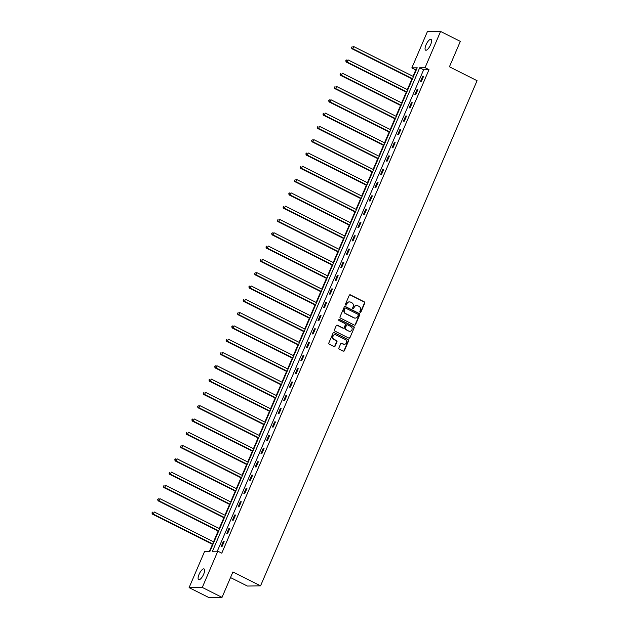 <?xml version="1.0" encoding="UTF-8"?>
<svg xmlns="http://www.w3.org/2000/svg" width="629" height="629" viewBox="0 0 629 629"><rect width="100%" height="100%" fill="white"/><g stroke="black" fill="none" stroke-linecap="round" stroke-linejoin="round"><path stroke-width="0.94" d="M360.158 312.322A0.645 0.598 89.1 0 0 360.952 312.008L364.757 303.115A0.92 0.857 89.1 0 0 364.34 301.889L350.392 294.875A0.92 0.857 89.1 0 0 349.26 295.323L345.447 304.216A0.645 0.598 89.1 0 0 345.997 305.136A0.645 0.598 89.1 0 0 346.532 304.758L347.027 303.61A2.956 2.736 89.1 0 1 350.652 302.179L351.815 302.761A2.956 2.736 89.1 0 1 353.152 306.685L352.657 307.84A0.645 0.598 89.1 0 0 353.207 308.76A0.645 0.598 89.1 0 0 353.742 308.383L354.237 307.235A2.956 2.736 89.1 0 1 357.862 305.804L359.025 306.386A2.956 2.736 89.1 0 1 360.354 310.309L359.867 311.465A0.645 0.598 89.1 0 0 360.158 312.322M360.236 312.354A0.645 0.598 89.1 0 0 360.59 312.015L364.403 303.123A0.92 0.857 89.1 0 0 363.987 301.896L350.031 294.883A0.92 0.857 89.1 0 0 349.842 294.812M345.824 305.104A0.645 0.598 89.1 0 0 346.178 304.766L347.027 303.61M353.026 308.729A0.645 0.598 89.1 0 0 353.38 308.391L354.237 307.235M199.071 574.348A6.015 2.06 116.7 0 1 204.063 568.931A6.015 2.06 116.7 0 1 203.639 574.277A6.015 2.06 116.7 0 1 198.654 579.686A6.015 2.06 116.7 0 1 199.071 574.348M426.037 44.801A6.015 2.06 116.7 0 1 431.022 39.391A6.015 2.06 116.7 0 1 430.606 44.73A6.015 2.06 116.7 0 1 425.613 50.147A6.015 2.06 116.7 0 1 426.037 44.801M338.905 347.939A0.92 0.857 89.1 0 0 339.322 349.166L343.237 351.131A0.92 0.857 89.1 0 0 344.37 350.683L348.6 340.816A0.92 0.857 89.1 0 0 348.183 339.589L334.235 332.576A0.92 0.857 89.1 0 0 333.103 333.016L328.873 342.891A0.92 0.857 89.1 0 0 329.289 344.118L334.015 346.493A0.92 0.857 89.1 0 0 335.147 346.052L336.955 341.822A0.92 0.857 89.1 0 0 336.539 340.596L334.196 339.416A2.469 2.288 89.1 0 1 335.115 334.714A2.469 2.288 89.1 0 1 336.114 334.942L345.297 339.558A2.469 2.288 89.1 0 1 344.377 344.267A2.469 2.288 89.1 0 1 343.379 344.039L341.854 343.269A0.92 0.857 89.1 0 0 340.721 343.717L338.905 347.939M440.583 31.45L460.326 41.372L449.436 66.776L477.073 80.669L260.555 585.835L232.919 571.942L222.037 597.346L202.294 587.423L189.093 587.628L204.622 551.397L209.976 551.311L417.208 67.798L411.853 67.885L427.382 31.654L440.583 31.45L425.055 67.68L419.7 67.767L212.468 551.271L217.823 551.193L202.294 587.423M217.823 551.193L221.77 553.174L429.002 69.662L425.055 67.68M354.386 325.107A0.92 0.857 89.1 0 0 355.527 324.666L359.757 314.791A0.92 0.857 89.1 0 0 359.34 313.564L345.392 306.551A0.92 0.857 89.1 0 0 344.252 306.999L340.022 316.867A0.92 0.857 89.1 0 0 340.438 318.093L354.386 325.107M354.182 327.803L349.944 337.671A0.92 0.857 89.1 0 1 348.812 338.119L334.864 331.106A0.92 0.857 89.1 0 1 334.447 329.879L336.256 325.657A0.92 0.857 89.1 0 1 337.388 325.209L343.049 328.055A0.92 0.857 89.1 0 0 344.181 327.607L345.384 324.8A0.92 0.857 89.1 0 0 344.967 323.573L339.078 320.617A0.645 0.598 89.1 0 1 339.314 319.383A0.645 0.598 89.1 0 1 339.581 319.446L353.765 326.577A0.92 0.857 89.1 0 1 354.182 327.803L349.944 337.671M230.513 577.571L247.354 586.039L260.555 585.835M429.002 69.662L423.647 69.748L217.304 551.201M422.751 76.195L420.557 81.314L421.446 81.298L423.639 76.18L422.751 76.195L423.474 76.565M417.051 89.499L414.857 94.609L415.745 94.594L417.939 89.483L417.051 89.499L417.774 89.861M411.35 102.794L409.157 107.905L410.045 107.897L412.239 102.779L411.35 102.794L412.074 103.164M405.65 116.09L403.456 121.208L404.345 121.193L406.538 116.074L405.65 116.09L406.381 116.459M399.95 129.393L397.756 134.504L398.652 134.488L400.838 129.377L399.95 129.393L400.681 129.755M394.249 142.689L392.056 147.799L392.952 147.791L395.138 142.673L394.249 142.689L394.981 143.058M388.549 155.984L386.355 161.103L387.252 161.087L389.445 155.976L388.549 155.984L389.28 156.354M382.849 169.287L380.655 174.398L381.551 174.382L383.745 169.272L382.849 169.287L383.58 169.649M377.148 182.583L374.955 187.701L375.851 187.686L378.045 182.567L377.148 182.583L377.88 182.953M371.448 195.878L369.262 200.997L370.151 200.981L372.344 195.871L371.448 195.878L372.179 196.248M365.748 209.182L363.562 214.292L364.45 214.277L366.644 209.166L365.748 209.182L366.479 209.543M360.055 222.477L357.862 227.596L358.75 227.58L360.944 222.462L360.055 222.477L360.779 222.847M354.355 235.773L352.161 240.891L353.05 240.876L355.243 235.765L354.355 235.773L355.078 236.142M348.655 249.076L346.461 254.187L347.35 254.179L349.543 249.06L348.655 249.076L349.378 249.438M342.954 262.372L340.761 267.49L341.649 267.474L343.843 262.356L342.954 262.372L343.678 262.741M337.254 275.667L335.06 280.786L335.949 280.77L338.143 275.659L337.254 275.667L337.985 276.037M331.554 288.97L329.36 294.081L330.256 294.073L332.442 288.955L331.554 288.97L332.285 289.332M325.853 302.266L323.66 307.384L324.556 307.369L326.742 302.25L325.853 302.266L326.585 302.635M320.153 315.569L317.959 320.68L318.856 320.664L321.049 315.554L320.153 315.569L320.884 315.931M314.453 328.865L312.259 333.975L313.156 333.968L315.349 328.849L314.453 328.865L315.184 329.226M308.753 342.16L306.559 347.279L307.455 347.263L309.649 342.145L308.753 342.16L309.484 342.53M303.052 355.464L300.866 360.574L301.755 360.559L303.949 355.448L303.052 355.464L303.783 355.825M297.352 368.759L295.166 373.87L296.055 373.862L298.248 368.743L297.352 368.759L298.083 369.129M291.659 382.055L289.466 387.173L290.354 387.157L292.548 382.047L291.659 382.055L292.383 382.424M285.959 395.358L283.765 400.469L284.654 400.453L286.848 395.342L285.959 395.358L286.682 395.72M280.259 408.653L278.065 413.772L278.954 413.756L281.147 408.638L280.259 408.653L280.982 409.023M274.558 421.949L272.365 427.067L273.253 427.052L275.447 421.941L274.558 421.949L275.29 422.318M268.858 435.252L266.665 440.363L267.561 440.347L269.747 435.237L268.858 435.252L269.589 435.614M263.158 448.548L260.964 453.666L261.861 453.651L264.046 448.532L263.158 448.548L263.889 448.917M257.458 461.843L255.264 466.962L256.16 466.946L258.346 461.835L257.458 461.843L258.189 462.213M251.757 475.147L249.564 480.257L250.46 480.249L252.654 475.131L251.757 475.147L252.488 475.508M246.057 488.442L243.863 493.561L244.76 493.545L246.953 488.426L246.057 488.442L246.788 488.812M240.357 501.738L238.163 506.856L239.059 506.84L241.253 501.73L240.357 501.738L241.088 502.107M234.656 515.041L232.471 520.152L233.359 520.144L235.553 515.025L234.656 515.041L235.388 515.403M228.956 528.336L226.77 533.455L227.659 533.439L229.852 528.321L228.956 528.336L229.687 528.706M223.264 541.64L221.07 546.75L221.958 546.735L224.152 541.624L223.264 541.64L223.987 542.001M416.319 69.866L415.8 69.874L413.025 76.361M411.948 78.869L407.325 89.656M406.248 92.164L401.624 102.952M400.547 105.468L395.924 116.255M394.847 118.763L390.224 129.55M389.147 132.059L384.523 142.846M383.446 145.362L378.823 156.149M377.746 158.657L373.123 169.445M372.046 171.961L367.422 182.74M366.345 185.256L361.722 196.044M360.645 198.552L356.022 209.339M354.953 211.855L350.329 222.635M349.252 225.151L344.629 235.938M343.552 238.446L338.929 249.233M337.852 251.749L333.228 262.537M332.151 265.045L327.528 275.832M326.451 278.34L321.828 289.128M320.751 291.644L316.128 302.431M315.05 304.939L310.427 315.727M309.35 318.235L304.727 329.022M303.65 331.538L299.027 342.325M297.949 344.834L293.326 355.621M292.249 358.129L287.626 368.916M286.557 371.432L281.934 382.22M280.856 384.728L276.233 395.515M275.156 398.023L270.533 408.811M269.456 411.327L264.833 422.114M263.755 424.622L259.132 435.41M258.055 437.926L253.432 448.705M252.355 451.221L247.732 462.008M246.654 464.516L242.031 475.304M240.954 477.82L236.331 488.607M235.254 491.115L230.631 501.903M229.554 504.411L224.93 515.198M223.853 517.714L219.23 528.502M218.161 531.01L213.538 541.797M212.46 544.305L209.449 551.319M222.037 597.346L208.836 597.55L189.093 587.628M415.8 69.874L411.853 67.885M423.647 69.748L419.7 67.767M356.486 305.537A2.956 2.736 89.1 0 0 353.875 307.243M349.284 301.912A2.956 2.736 89.1 0 0 346.665 303.618M354.583 325.177A0.92 0.857 89.1 0 0 355.165 324.666L359.403 314.799A0.92 0.857 89.1 0 0 358.986 313.572L345.03 306.559A0.92 0.857 89.1 0 0 344.834 306.488M358.278 315.168A0.645 0.598 89.1 0 0 357.987 314.303L345.738 308.147A0.645 0.598 89.1 0 0 344.944 308.462L344.425 309.672A2.956 2.736 89.1 0 0 345.761 313.604L354.127 317.81A2.956 2.736 89.1 0 0 357.759 316.379L358.278 315.168M345.297 308.124A0.645 0.598 89.1 0 0 344.59 308.469L344.944 308.462M355.141 318.077A2.956 2.736 89.1 0 1 353.773 317.818L345.4 313.604A2.956 2.736 89.1 0 1 344.071 309.68L344.59 308.469M349.009 338.19A0.92 0.857 89.1 0 0 349.59 337.679M343.245 328.126A0.92 0.857 89.1 0 1 342.695 328.063L337.034 325.217A0.92 0.857 89.1 0 0 336.837 325.146M353.82 327.803A0.92 0.857 89.1 0 0 353.404 326.577L339.22 319.453A0.645 0.598 89.1 0 0 339.141 319.414M348.922 331.003A2.469 2.288 89.1 0 0 352.114 329.281A2.469 2.288 89.1 0 0 350.84 326.53L347.601 324.902A0.92 0.857 89.1 0 0 346.469 325.35L345.266 328.149A0.92 0.857 89.1 0 0 345.683 329.376L348.56 331.011A2.469 2.288 89.1 0 0 349.74 331.231M347.051 324.839A0.92 0.857 89.1 0 0 346.115 325.358L346.469 325.35M348.56 331.011L345.329 329.384A0.92 0.857 89.1 0 1 344.912 328.157L346.115 325.358M344.205 344.26A2.469 2.288 89.1 0 1 343.025 344.039L341.492 343.269A0.92 0.857 89.1 0 0 341.303 343.206M334.942 334.722A2.469 2.288 89.1 0 0 333.842 339.424L334.196 339.416M334.211 346.563A0.92 0.857 89.1 0 0 334.793 346.052L336.601 341.83A0.92 0.857 89.1 0 0 336.185 340.603L333.842 339.424M343.434 351.202A0.92 0.857 89.1 0 0 344.016 350.691L348.246 340.816A0.92 0.857 89.1 0 0 347.829 339.589L333.881 332.576A0.92 0.857 89.1 0 0 333.684 332.513M413.45 76.573L353.702 46.538L352.79 48.669L351.902 48.685L412.372 79.081M351.768 47.521L352.138 46.664L351.414 47.521L352.79 48.669L412.538 78.704M351.902 48.685L351.414 47.521M407.749 89.868L348.002 59.834L347.09 61.964L346.202 61.98L406.672 92.384M346.076 60.816L346.437 59.967L345.714 60.824L347.09 61.964L406.837 91.999M346.202 61.98L345.714 60.824M402.049 103.172L342.31 73.137L341.39 75.268L340.501 75.283L400.972 105.68M340.375 74.112L340.737 73.263L340.014 74.12L341.39 75.268L401.137 105.302M340.501 75.283L340.014 74.12M396.349 116.467L336.609 86.432L335.689 88.563L334.801 88.579L395.271 118.975M334.675 87.415L335.037 86.558L334.313 87.415L335.689 88.563L395.437 118.598M334.801 88.579L334.313 87.415M390.648 129.763L330.909 99.728L329.997 101.859L329.101 101.874L389.571 132.279M328.975 100.711L329.337 99.862L328.613 100.719L329.997 101.859L389.736 131.893M329.101 101.874L328.613 100.719M384.948 143.066L325.209 113.031L324.297 115.162L323.4 115.178L383.871 145.574M323.275 114.006L323.636 113.157L322.921 114.014L324.297 115.162L384.036 145.197M323.4 115.178L322.921 114.014M379.248 156.362L319.508 126.327L318.596 128.458L317.7 128.473L378.171 158.87M317.574 127.31L317.936 126.453L317.22 127.31L318.596 128.458L378.336 158.492M317.7 128.473L317.22 127.31M373.547 169.657L313.808 139.622L312.896 141.761L312 141.769L372.47 172.173M311.874 140.605L312.243 139.756L311.52 140.613L312.896 141.761L372.635 171.788M312 141.769L311.52 140.613M367.847 182.96L308.108 152.926L307.196 155.056L306.299 155.072L366.77 185.469M306.174 153.901L306.543 153.051L305.82 153.908L307.196 155.056L366.935 185.091M306.299 155.072L305.82 153.908M362.147 196.256L302.407 166.221L301.495 168.352L300.607 168.368L361.077 198.764M300.473 167.204L300.843 166.347L300.119 167.212L301.495 168.352L361.235 198.387M300.607 168.368L300.119 167.212M356.454 209.551L296.707 179.524L295.795 181.655L294.907 181.663L355.377 212.067M294.773 180.499L295.143 179.65L294.419 180.507L295.795 181.655L355.534 211.682M294.907 181.663L294.419 180.507M350.754 222.855L291.007 192.82L290.095 194.951L289.206 194.966L349.677 225.363M289.073 193.795L289.442 192.946L288.719 193.803L290.095 194.951L349.834 224.985M289.206 194.966L288.719 193.803M345.054 236.15L285.307 206.115L284.394 208.246L283.506 208.262L343.977 238.658M283.38 207.098L283.742 206.241L283.019 207.106L284.394 208.246L344.142 238.281M283.506 208.262L283.019 207.106M339.353 249.446L279.614 219.419L278.694 221.55L277.806 221.557L338.276 251.962M277.68 220.394L278.042 219.545L277.318 220.402L278.694 221.55L338.441 251.576M277.806 221.557L277.318 220.402M333.653 262.749L273.914 232.714L272.994 234.845L272.105 234.861L332.576 265.257M271.98 233.697L272.341 232.84L271.618 233.697L272.994 234.845L332.741 264.88M272.105 234.861L271.618 233.697M327.953 276.045L268.213 246.01L267.301 248.141L266.405 248.156L326.876 278.561M266.279 246.993L266.641 246.136L265.918 247L267.301 248.141L327.041 278.175M266.405 248.156L265.918 247M322.252 289.34L262.513 259.313L261.601 261.444L260.705 261.452L321.175 291.856M260.579 260.288L260.941 259.439L260.217 260.296L261.601 261.444L321.34 291.471M260.705 261.452L260.217 260.296M316.552 302.643L256.813 272.609L255.901 274.739L255.004 274.755L315.475 305.151M254.879 273.591L255.24 272.734L254.525 273.591L255.901 274.739L315.64 304.774M255.004 274.755L254.525 273.591M310.852 315.939L251.113 285.904L250.2 288.035L249.304 288.051L309.775 318.455M249.178 286.887L249.54 286.038L248.825 286.895L250.2 288.035L309.94 318.07M249.304 288.051L248.825 286.895M305.151 329.234L245.412 299.207L244.5 301.338L243.604 301.354L304.074 331.75M243.478 300.182L243.848 299.333L243.124 300.19L244.5 301.338L304.239 331.373M243.604 301.354L243.124 300.19M299.451 342.538L239.712 312.503L238.8 314.634L237.904 314.649L298.374 345.046M237.778 313.486L238.147 312.629L237.424 313.486L238.8 314.634L298.539 344.668M237.904 314.649L237.424 313.486M293.751 355.833L234.012 325.798L233.1 327.929L232.211 327.945L292.682 358.349M232.077 326.781L232.447 325.932L231.724 326.789L233.1 327.929L292.839 357.964M232.211 327.945L231.724 326.789M288.058 369.137L228.311 339.102L227.399 341.233L226.511 341.248L286.981 371.645M226.377 340.077L226.747 339.228L226.023 340.085L227.399 341.233L287.138 371.267M226.511 341.248L226.023 340.085M282.358 382.432L222.611 352.397L221.699 354.528L220.81 354.544L281.281 384.94M220.677 353.38L221.046 352.523L220.323 353.38L221.699 354.528L281.438 384.563M220.81 354.544L220.323 353.38M276.658 395.727L216.911 365.693L215.999 367.823L215.11 367.839L275.581 398.243M214.984 366.676L215.346 365.826L214.623 366.683L215.999 367.823L275.746 397.858M215.11 367.839L214.623 366.683M270.957 409.031L211.218 378.996L210.298 381.127L209.41 381.143L269.88 411.539M209.284 379.971L209.646 379.122L208.922 379.979L210.298 381.127L270.045 411.162M209.41 381.143L208.922 379.979M265.257 422.326L205.518 392.292L204.598 394.422L203.71 394.438L264.18 424.834M203.584 393.274L203.945 392.417L203.222 393.274L204.598 394.422L264.345 424.457M203.71 394.438L203.222 393.274M259.557 435.622L199.818 405.587L198.906 407.726L198.009 407.734L258.48 438.138M197.883 406.57L198.245 405.721L197.522 406.578L198.906 407.726L258.645 437.753M198.009 407.734L197.522 406.578M253.857 448.925L194.117 418.89L193.205 421.021L192.309 421.037L252.779 451.433M192.183 419.865L192.545 419.016L191.829 419.873L193.205 421.021L252.944 451.056M192.309 421.037L191.829 419.873M248.156 462.221L188.417 432.186L187.505 434.317L186.609 434.332L247.079 464.729M186.483 433.169L186.844 432.312L186.129 433.177L187.505 434.317L247.244 464.351M186.609 434.332L186.129 433.177M242.456 475.516L182.717 445.489L181.805 447.62L180.908 447.628L241.379 478.032M180.782 446.464L181.152 445.615L180.429 446.472L181.805 447.62L241.544 477.647M180.908 447.628L180.429 446.472M236.756 488.819L177.016 458.785L176.104 460.915L175.208 460.931L235.678 491.328M175.082 459.768L175.452 458.911L174.728 459.768L176.104 460.915L235.844 490.95M175.208 460.931L174.728 459.768M231.055 502.115L171.316 472.08L170.404 474.211L169.516 474.227L229.986 504.631M169.382 473.063L169.751 472.206L169.028 473.071L170.404 474.211L230.143 504.246M169.516 474.227L169.028 473.071M225.363 515.41L165.616 485.384L164.704 487.514L163.815 487.522L224.286 517.926M163.682 486.359L164.051 485.509L163.328 486.366L164.704 487.514L224.443 517.541M163.815 487.522L163.328 486.366M219.663 528.714L159.915 498.679L159.003 500.81L158.115 500.826L218.585 531.222M157.981 499.662L158.351 498.805L157.627 499.662L159.003 500.81L218.743 530.845M158.115 500.826L157.627 499.662M213.962 542.009L154.215 511.975L153.303 514.105L152.415 514.121L212.885 544.525M152.281 512.957L152.65 512.108L151.927 512.965L153.303 514.105L213.05 544.14M152.415 514.121L151.927 512.965"/></g></svg>

